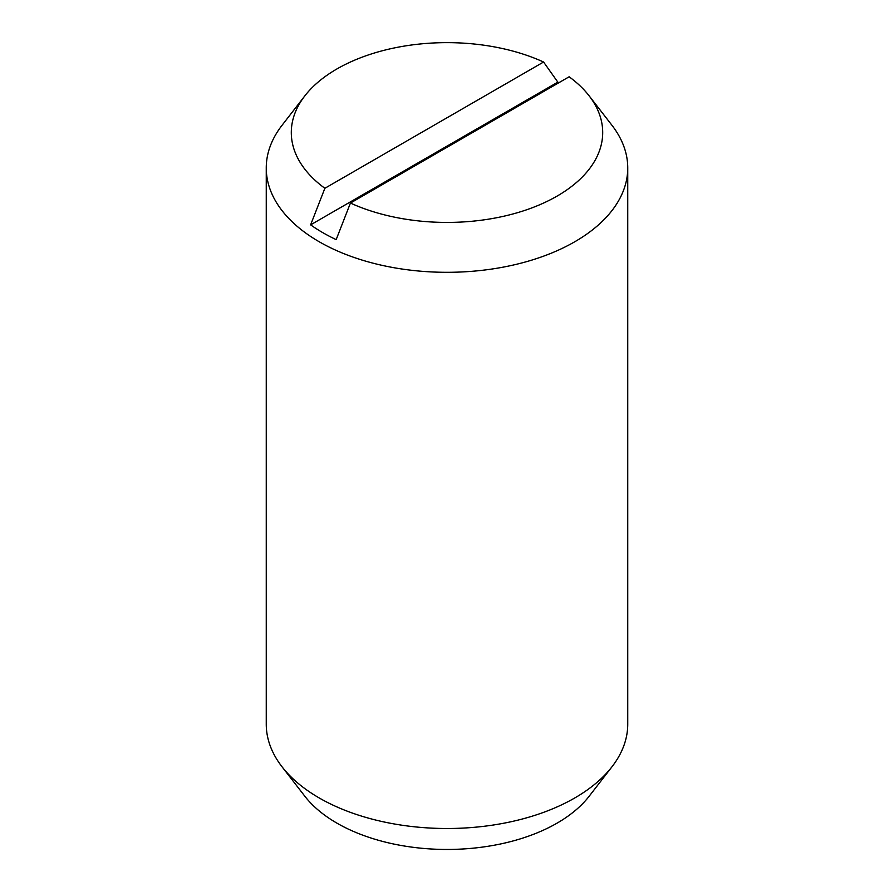 <?xml version="1.0" encoding="UTF-8"?>
<svg xmlns="http://www.w3.org/2000/svg" width="894" height="894" viewBox="0 0 894 894"><rect width="100%" height="100%" fill="white"/><g stroke="black" fill="none" stroke-linecap="round" stroke-linejoin="round"><path stroke-width="1.34" d="M350.426 203.05L336.178 239.614A175.738 101.458 180 0 1 322.734 232.619A175.738 101.458 180 0 1 310.62 224.852L324.868 188.288L543.574 62.021A155.701 89.892 0 0 0 304.865 95.837L282.001 125.35A180.744 104.352 0 0 0 266.256 167.96L266.256 724.151A180.744 104.352 0 0 0 282.001 766.75A180.744 104.352 0 0 0 319.192 797.94A180.744 104.352 0 0 0 611.999 766.75A180.744 104.352 0 0 0 627.744 724.151L627.744 167.96A180.744 104.352 0 0 0 611.999 125.35L589.135 95.837A155.701 89.892 0 0 0 569.132 76.783L350.426 203.05A155.701 89.892 0 0 0 542.602 203.486A155.701 89.892 0 0 0 589.135 95.837M266.256 167.96A180.744 104.352 0 0 0 319.192 241.749A180.744 104.352 0 0 0 516.162 264.367A180.744 104.352 0 0 0 627.744 167.96M282.001 766.75L304.865 796.263A155.701 89.892 0 0 0 336.904 823.128A155.701 89.892 0 0 0 589.135 796.263L611.999 766.75M310.62 224.852L557.822 82.136A175.738 101.458 180 0 1 558.951 82.661M543.574 62.021L557.822 82.136M304.865 95.837A155.701 89.892 0 0 0 324.868 188.288"/></g></svg>
